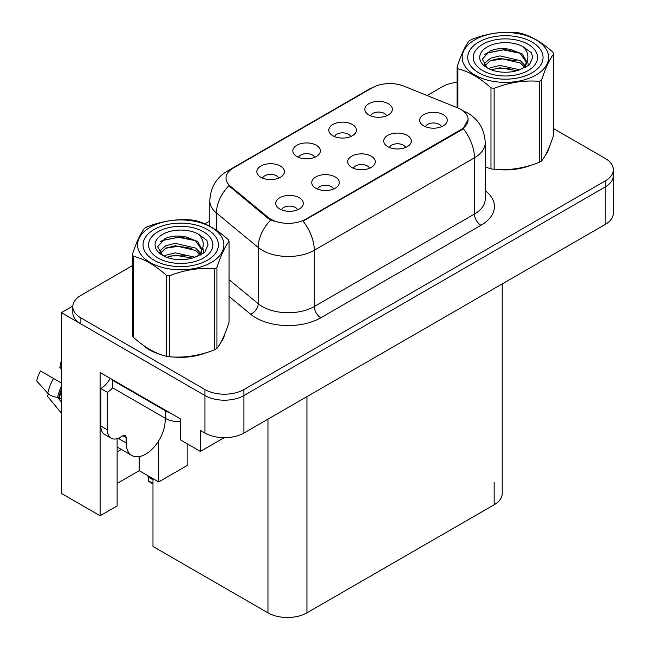 <?xml version="1.0" encoding="UTF-8"?>
<svg xmlns="http://www.w3.org/2000/svg" width="650" height="650" viewBox="0 0 650 650"><rect width="100%" height="100%" fill="white"/><g stroke="black" fill="none" stroke-linecap="round" stroke-linejoin="round"><path stroke-width="0.97" d="M369.574 168.252A8.271 4.777 0 0 0 367.348 165.929A8.271 4.777 0 0 0 359.206 164.718A8.271 4.777 0 0 0 353.438 168.252M371.248 156.179A13.78 7.954 0 0 0 353.592 155.293A13.78 7.954 0 0 0 349.026 165.181A13.78 7.954 0 0 0 351.764 167.432A13.78 7.954 0 0 0 373.986 165.181A13.78 7.954 0 0 0 371.248 156.179M314.681 157.341A8.271 4.777 0 0 0 312.463 155.017A8.271 4.777 0 0 0 304.314 153.806A8.271 4.777 0 0 0 298.545 157.341M316.355 145.267A13.78 7.954 0 0 0 298.699 144.373A13.78 7.954 0 0 0 294.133 154.269A13.78 7.954 0 0 0 296.871 156.512A13.78 7.954 0 0 0 319.093 154.269A13.78 7.954 0 0 0 316.355 145.267M333.58 189.036A8.271 4.777 0 0 0 331.362 186.704A8.271 4.777 0 0 0 323.221 185.494A8.271 4.777 0 0 0 317.452 189.036M335.262 176.954A13.78 7.954 0 0 0 317.606 176.069A13.78 7.954 0 0 0 313.04 185.957A13.78 7.954 0 0 0 315.77 188.207A13.78 7.954 0 0 0 337.992 185.957A13.78 7.954 0 0 0 335.262 176.954M297.594 209.812A8.271 4.777 0 0 0 295.376 207.488A8.271 4.777 0 0 0 287.227 206.278A8.271 4.777 0 0 0 281.466 209.812M299.276 197.73A13.78 7.954 0 0 0 281.613 196.844A13.78 7.954 0 0 0 277.046 206.732A13.78 7.954 0 0 0 279.784 208.983A13.78 7.954 0 0 0 302.006 206.732A13.78 7.954 0 0 0 299.276 197.73M405.559 147.477A8.271 4.777 0 0 0 403.341 145.153A8.271 4.777 0 0 0 395.192 143.942A8.271 4.777 0 0 0 389.423 147.477M407.233 135.403A13.78 7.954 0 0 0 389.577 134.509A13.78 7.954 0 0 0 385.011 144.406A13.78 7.954 0 0 0 387.749 146.648A13.78 7.954 0 0 0 409.971 144.406A13.78 7.954 0 0 0 407.233 135.403M441.545 126.701A8.271 4.777 0 0 0 439.327 124.378A8.271 4.777 0 0 0 431.186 123.167A8.271 4.777 0 0 0 425.417 126.701M443.227 114.619A13.78 7.954 0 0 0 425.563 113.734A13.78 7.954 0 0 0 421.005 123.622A13.78 7.954 0 0 0 423.735 125.872A13.78 7.954 0 0 0 445.957 123.622A13.78 7.954 0 0 0 443.227 114.619M386.652 115.789A8.271 4.777 0 0 0 384.434 113.457A8.271 4.777 0 0 0 376.293 112.247A8.271 4.777 0 0 0 370.524 115.789M388.334 103.707A13.78 7.954 0 0 0 370.679 102.822A13.78 7.954 0 0 0 366.113 112.71A13.78 7.954 0 0 0 368.842 114.961A13.78 7.954 0 0 0 391.064 112.71A13.78 7.954 0 0 0 388.334 103.707M350.667 136.565A8.271 4.777 0 0 0 348.449 134.241A8.271 4.777 0 0 0 340.299 133.031A8.271 4.777 0 0 0 334.539 136.565M352.349 124.483A13.78 7.954 0 0 0 334.685 123.597A13.78 7.954 0 0 0 330.119 133.486A13.78 7.954 0 0 0 332.857 135.736A13.78 7.954 0 0 0 355.079 133.486A13.78 7.954 0 0 0 352.349 124.483M278.688 178.116A8.271 4.777 0 0 0 276.469 175.793A8.271 4.777 0 0 0 268.328 174.582A8.271 4.777 0 0 0 262.559 178.116M280.369 166.043A13.78 7.954 0 0 0 262.714 165.157A13.78 7.954 0 0 0 258.148 175.045A13.78 7.954 0 0 0 260.877 177.296A13.78 7.954 0 0 0 283.099 175.045A13.78 7.954 0 0 0 280.369 166.043M460.826 109.411A24.806 14.324 0 0 0 457.519 107.803L404.024 86.182A24.806 14.324 0 0 0 372.263 87.782L233.301 168.017A24.806 14.324 0 0 0 226.037 178.141A24.806 14.324 0 0 0 230.523 186.355L267.979 217.238A24.806 14.324 0 0 0 305.833 219.148L460.826 129.659A24.806 14.324 0 0 0 468.098 119.535A24.806 14.324 0 0 0 460.826 109.411M72.824 306.044L61.384 312.65L204.953 395.533A27.56 15.909 0 0 0 243.929 395.533L605.239 186.932A27.56 15.909 0 0 0 613.308 175.679A27.56 15.909 0 0 1 605.239 186.932L243.929 395.533A27.56 15.909 0 0 1 204.953 395.533L80.876 323.903A27.56 15.909 0 0 1 72.8 312.65L72.8 306.646A27.56 15.909 0 0 0 80.876 317.899L204.953 389.537A27.56 15.909 0 0 0 243.929 389.537L605.239 180.936A27.56 15.909 0 0 0 613.308 169.683A27.56 15.909 0 0 0 605.239 158.429L553.702 128.676M61.384 312.65L61.384 493.423L100.1 515.775L100.1 372.507L180.521 418.941L180.521 439.936L200.403 451.417L200.403 430.414L204.953 433.038A27.56 15.909 0 0 0 243.929 433.038L605.239 224.437A27.56 15.909 0 0 0 613.308 213.184L613.308 169.683M224.161 437.702L200.403 451.417M502.223 283.912L502.223 493.496A27.56 15.909 180 0 1 494.154 504.749L306.938 612.836A27.56 15.909 180 0 1 267.963 612.836L152.977 546.455L152.977 478.644M117.122 483.446L139.214 470.698L158.697 481.951L187.151 465.522L187.151 443.763M117.122 438.661L117.122 505.952L100.1 515.775M158.697 481.951L158.697 440.822M117.122 451.896A29.396 16.973 120 0 0 121.209 449.369M139.214 470.698L139.214 456.609M142.992 345.069A44.094 25.456 0 0 0 149.541 349.887A44.094 25.456 0 0 0 161.306 354.746M468.098 119.535L463.231 128.659L460.826 130.398L303.038 221.138A32.151 18.566 60 0 1 314.275 250.274A36.749 21.214 180 0 1 262.308 250.274A36.749 21.214 180 0 1 258.196 247.447L216.458 213.029A36.749 21.214 180 0 1 209.812 200.866L209.812 226.257M273.544 221.138L267.979 218.327L228.849 185.746A32.151 21.507 129.5 0 0 216.458 213.029L216.458 230.303M485.233 167.082A44.094 25.456 0 0 0 485.973 167.302M497.859 169.528A44.094 25.456 0 0 0 530.522 165.36M545.415 155.131A44.094 25.456 0 0 0 549.258 147.046M173.184 356.972A44.094 25.456 0 0 0 205.847 352.812M220.74 342.582A44.094 25.456 0 0 0 224.583 334.49M457.08 82.355A27.56 15.909 0 0 0 442.187 86.799L427.099 95.509M209.812 220.959L204.823 223.836M132.405 265.647L80.876 295.392A27.56 15.909 0 0 0 72.8 306.646M148.671 476.157L148.322 480.886L147.972 475.751M148.322 480.886L152.977 483.202M148.224 475.898L148.224 477.23L147.997 475.767M152.977 479.757L148.72 477.295M48.523 393.998L47.255 395.98L61.384 413.099M126.149 437.653L122.907 435.776A4.591 2.649 -60 0 1 125.198 435.549A4.591 2.649 -60 0 1 126.149 437.653L126.149 442.902A27.56 15.909 120 0 0 131.861 455.52A27.56 15.909 120 0 0 145.641 454.155A27.56 15.909 120 0 0 165.132 420.404L165.132 418.153M119.657 438.401L119.007 438.774L119.657 439.156L119.657 437.637M119.007 438.774A27.56 15.909 -60 0 1 119.023 437.946M61.384 398.921L57.566 397.426A10.107 4.128 -168.4 0 1 47.783 393.299L36.692 380.949A21.133 12.196 120 0 1 40.56 370.988L61.384 383.012M61.384 369.062A12.602 7.28 120 0 0 59.849 367.567L61.384 367.664M61.384 402.049L57.574 397.426A28.795 16.624 120 0 1 61.384 386.539M61.384 360.222L59.849 367.567M122.907 435.776L120.307 437.279A18.371 10.611 -60 0 1 111.117 438.189L104.626 434.436A18.371 10.611 -60 0 1 100.815 426.026L100.815 388.521A18.371 10.611 120 0 0 110.264 378.373M112.661 387.855A18.371 10.611 -60 0 1 107.315 392.275L100.815 388.521M111.117 438.189A18.371 10.611 -60 0 1 107.315 429.78L107.315 392.275M169.934 412.823A18.371 10.611 180 0 1 165.782 411.027L112.515 380.266A18.371 10.611 0 0 0 113.059 379.99M165.782 411.027L165.782 418.527A18.371 10.611 0 0 0 180.521 421.582M112.515 380.266L112.515 387.774L165.782 418.527M478.757 72.808A37.667 21.742 180 0 1 478.757 42.055A37.667 21.742 180 0 1 532.025 42.055L532.025 42.055A37.667 21.742 180 0 1 532.025 72.808A37.667 21.742 180 0 1 478.757 72.808M482.657 44.306A32.151 18.566 180 0 1 528.125 44.306A32.151 18.566 180 0 1 528.125 70.558A32.151 18.566 180 0 1 482.657 70.558A32.151 18.566 180 0 1 482.657 44.306M519.642 53.081L504.839 49.506L487.565 52.796L484.802 54.429M528.352 65.764L527.508 60.271M516.425 60.913L503.035 58.858L490.067 60.848M519.821 53.194L503.206 49.855L487.029 53.064M509.957 68.396L495.568 68.461M154.082 260.252A37.667 21.742 180 0 1 154.082 229.499A37.667 21.742 180 0 1 207.35 229.499L207.35 229.499A37.667 21.742 180 0 1 207.35 260.252A37.667 21.742 180 0 1 154.082 260.252M157.982 231.749A32.151 18.566 180 0 1 203.458 231.749A32.151 18.566 180 0 1 203.458 258.001A32.151 18.566 180 0 1 157.982 258.001A32.151 18.566 180 0 1 157.982 231.749M194.968 240.524L180.164 236.949L162.89 240.248L160.136 241.873M203.678 253.216L202.832 247.715M191.75 248.357L178.368 246.301L165.393 248.292M195.146 240.638L178.539 237.299L162.362 240.516M185.282 255.848L170.893 255.913M474.858 39.804A43.176 24.927 -0 0 0 474.858 75.059A43.176 24.927 -0 0 0 535.925 75.059A43.176 24.927 -0 0 0 535.925 39.804A43.176 24.927 -0 0 0 474.858 39.804M485.233 167.042L490.986 168.813A49.611 28.641 -0 0 0 494.13 169.301C509.129 170.617 524.184 168.285 539.305 162.313A49.611 28.641 -0 0 0 540.467 161.663A49.611 28.641 -0 0 0 541.604 160.989C545.618 155.959 549.656 147.266 553.702 134.907L553.702 53.958A49.611 28.641 -0 0 0 552.866 52.146C541.816 42.128 530.79 35.766 519.797 33.053A49.611 28.641 -0 0 0 516.653 32.565C501.532 31.273 486.476 33.605 471.486 39.553A49.611 28.641 -0 0 0 470.316 40.211A49.611 28.641 -0 0 0 469.186 40.885C465.132 45.979 461.094 54.673 457.08 66.966A49.611 28.641 -0 0 0 457.917 68.778L457.917 107.973M490.986 168.813L490.986 87.864C479.936 77.854 468.918 71.492 457.917 68.778M490.986 87.864A49.611 28.641 -0 0 0 494.13 88.351L494.13 169.301M539.305 162.313L539.305 81.364C524.306 80.056 509.251 82.379 494.13 88.351M539.305 81.364A49.611 28.641 -0 0 0 540.467 80.714A49.611 28.641 -0 0 0 541.604 80.039L541.604 160.989M519.683 69.778L499.956 65.414L490.539 67.754L488.767 68.721M516.929 70.663L499.956 67.795L491.278 69.81M525.858 67.308L525.663 66.804M525.078 65.601L520.244 60.612L499.956 55.884L490.539 58.232L485.103 62.871L484.396 65.398M524.306 66.788L520.244 62.993L499.956 58.264L490.539 60.612L484.827 65.861M522.454 68.851L525.679 64.382L526.394 61.238L522.169 53.95L510.64 49.498C502.791 47.897 495.796 48.449 489.677 51.163L482.284 59.223L487.248 67.86M525.281 67.608L526.394 63.131M526.329 62.181L520.244 53.462L511.192 49.603M487.24 46.946A25.667 14.82 -0 0 0 487.24 67.909A25.667 14.82 -0 0 0 519.326 69.875L529.336 65.016L532.707 57.428L531.554 52.902L523.144 46.727A25.667 14.82 -0 0 0 487.24 46.946M523.144 46.727C528.491 52.163 529.336 58.045 525.679 64.374M457.08 107.632L457.08 66.966M553.702 53.958C549.689 58.987 545.651 67.673 541.604 80.039M532.707 57.663L531.554 52.902M150.191 227.248A43.176 24.927 -0 0 0 150.191 262.502A43.176 24.927 -0 0 0 211.25 262.502A43.176 24.927 -0 0 0 211.25 227.248A43.176 24.927 -0 0 0 150.191 227.248M145.641 227.654A49.611 28.641 -0 0 0 144.511 228.329C140.457 233.431 136.427 242.125 132.405 254.41A49.611 28.641 -0 0 0 133.25 256.222L133.25 337.171C144.243 347.157 155.269 353.519 166.319 356.265A49.611 28.641 -0 0 0 169.455 356.752C184.454 358.061 199.509 355.729 214.63 349.765A49.611 28.641 -0 0 0 215.8 349.107A49.611 28.641 -0 0 0 216.929 348.433C220.943 343.411 224.981 334.717 229.036 322.351L229.036 241.402A49.611 28.641 -0 0 0 228.191 239.59C217.141 229.58 206.115 223.218 195.122 220.504A49.611 28.641 -0 0 0 191.986 220.017C176.865 218.725 161.801 221.049 146.811 227.004A49.611 28.641 -0 0 0 145.641 227.654M166.319 356.265L166.319 275.316C155.269 265.306 144.243 258.936 133.25 256.222M166.319 275.316A49.611 28.641 -0 0 0 169.455 275.803L169.455 356.752M214.63 349.765L214.63 268.816C199.631 267.499 184.576 269.831 169.455 275.803M214.63 268.816A49.611 28.641 -0 0 0 215.8 268.158A49.611 28.641 -0 0 0 216.929 267.483L216.929 348.433M132.405 254.41L132.405 335.359A49.611 28.641 -0 0 0 133.25 337.171M195.008 257.221L175.281 252.858L165.872 255.206L164.093 256.165M192.254 258.115L175.281 255.239L166.611 257.254M201.183 254.751L200.988 254.248M200.403 253.053L195.569 248.056L175.281 243.336L165.872 245.676L160.436 250.323L159.721 252.842M199.631 254.239L195.569 250.437L175.281 245.716L165.872 248.056L160.152 253.305M197.787 256.295L201.004 251.834L201.719 248.69L197.494 241.394L185.973 236.949C178.116 235.349 171.129 235.901 165.002 238.607L157.609 246.675L162.573 255.304M200.614 255.052L201.719 250.575M201.654 249.624L195.569 240.914L186.518 237.055M162.573 234.398A25.667 14.82 -0 0 0 162.573 255.352A25.667 14.82 -0 0 0 194.659 257.319L204.661 252.468L208.033 244.879L206.887 240.346L198.469 234.171A25.667 14.82 -0 0 0 162.573 234.398M198.469 234.171C203.816 239.606 204.661 245.489 201.004 251.818M229.036 241.402C225.014 246.431 220.984 255.125 216.929 267.483M208.033 245.107L206.887 240.346M605.239 224.437L605.239 180.936M243.929 433.038L243.929 389.537M204.953 433.038L204.953 389.537M306.938 612.836L306.938 396.662M494.154 504.749L494.154 482.251M267.963 612.836L267.963 419.161M230.523 186.355L230.523 187.444M267.979 217.238L267.979 218.327M305.833 219.148L305.833 219.887M460.826 129.659L460.826 130.398M485.233 190.637A45.931 26.52 180 0 1 480.968 225.298L320.775 317.785A9.189 5.306 60 0 1 314.275 306.532L474.468 214.045A36.749 21.214 0 0 0 485.233 199.046L485.233 142.789A36.749 21.214 180 0 1 474.468 157.787A32.151 18.566 -120 0 0 463.231 128.659M320.775 317.785A45.931 26.52 180 0 1 255.816 317.785A45.931 26.52 180 0 1 250.664 314.243L229.036 296.408M270.717 220.025A32.151 21.507 129.5 0 0 258.196 247.447L258.196 303.704A36.749 21.214 0 0 0 262.308 306.532A36.749 21.214 0 0 0 314.275 306.532L314.275 250.274L474.468 157.787L474.468 214.045A9.189 5.306 60 0 0 480.968 225.298M485.233 142.789C484.616 129.577 478.806 119.665 467.813 113.067L463.174 110.809A32.151 15.056 112 0 0 462.735 110.646M230.563 169.894A32.151 18.566 -120 0 0 227.232 171.145C216.239 177.743 210.438 187.647 209.812 200.866M227.232 171.145L369.558 88.969A32.151 18.566 60 0 1 371.995 87.937M80.876 317.899L80.876 323.903M229.036 279.662L258.196 303.704A9.189 6.143 -50.5 0 1 250.664 314.243M126.149 442.902L119.657 439.156M61.384 391.373A27.56 15.909 120 0 0 59.483 397.816M53.536 378.479A31.427 18.143 120 0 0 47.783 393.299M61.384 389.431A27.869 16.088 120 0 0 58.784 397.597M107.315 429.78L100.815 426.026M369.558 88.969L375.456 86.231M463.174 110.809L462.686 110.614M152.977 483.892L148.533 481.325M131.861 455.52L117.122 447.013M486.493 53.333L487.427 52.869M548.567 149.614L548.567 148.663M161.817 240.784L162.752 240.313M223.901 337.058L223.901 336.115"/></g></svg>
